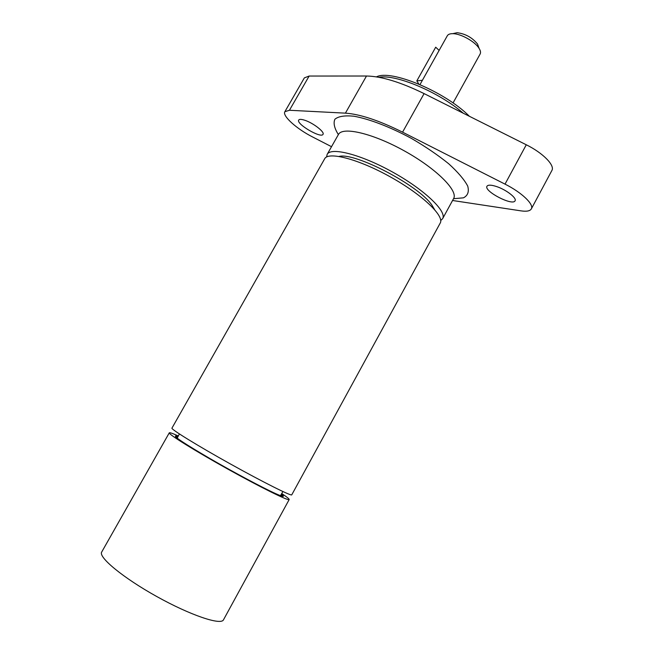 <?xml version="1.0" encoding="UTF-8"?>
<svg xmlns="http://www.w3.org/2000/svg" width="654" height="654" viewBox="0 0 654 654"><rect width="100%" height="100%" fill="white"/><g stroke="black" fill="none" stroke-linecap="round" stroke-linejoin="round"><path stroke-width="0.98" d="M175.607 436.831L177.512 437.273M281.065 494.914L282.446 496.296M280.46 495.658L282.904 491.555M179.392 433.937L177.193 438.18M439.12 50.407L435.703 47.202L416.819 80.9L422.41 80.27M416.819 80.9L418.846 84.08M478.703 47.317L477.559 44.071C472.253 37.58 465.444 33.787 457.13 32.7L453.77 33.444M419.999 84.57L447.311 35.766C448.137 34.351 449.944 33.656 452.715 33.673C460.653 33.55 474.984 41.521 479.063 48.339C480.535 50.685 480.894 52.582 480.126 54.029L453.042 102.964M339.091 156.429C354.803 152.088 418.478 185.286 431.82 204.98L434.608 209.591M496.688 186.594C506.294 189.766 517.036 198.113 515.066 200.786C512.81 206.329 483.551 191.132 486.993 186.218C488.08 184.706 491.309 184.829 496.688 186.594M304.928 120.311C313.331 123.05 324.915 132.075 323.019 134.332C321.204 138.754 295.861 123.876 298.723 120.05C299.401 119.069 301.469 119.159 304.928 120.311M452.56 200.492L521.025 210.866C526.609 211.683 530.042 211.038 531.318 208.928C534.261 204.481 521.769 192.489 505.019 184.126L402.57 132.157C379.018 120.467 359.962 114.131 345.41 113.15L289.436 110.264L284.866 111.703C282.038 115.799 296.703 128.952 312.563 136.948L331.521 146.692M284.866 111.703L304.347 77.891L309.138 76.044L366.493 76.011C381.38 76.265 400.583 82.126 424.094 93.604L526.282 144.779C542.992 152.995 555.14 165.437 551.878 170.498L531.318 208.928M469.4 116.289C445.08 91.666 390.7 69.054 376.467 76.878M463.269 113.224C438.965 92.042 395.645 73.894 378.952 77.311M440.722 220.504L442.627 218.673C447.164 211.561 424.659 189.856 392.858 172.215C361.106 154.483 330.801 146.79 327.147 154.401L326.591 156.976M440.224 223.063C444.695 216.09 422.1 194.5 390.274 176.85C358.506 159.11 328.251 151.278 324.678 158.758L171.945 428.133C170.678 429.114 197.394 445.603 230.453 463.997C263.513 482.399 291.594 496.419 291.766 494.825L440.224 223.063M177.888 436.594L175.738 435.948C173.245 436.226 184.763 443.829 210.277 458.74C234.336 472.662 263.276 488.064 275.825 493.705C281.809 496.378 284.245 497.056 283.125 495.724L281.441 494.228M281.792 493.582C286.893 496.991 289.354 498.977 289.182 499.55C288.929 501.307 260.742 487.426 227.666 469.008C194.581 450.598 167.931 433.962 169.288 432.825C169.688 432.368 172.672 433.414 178.256 435.956M289.182 499.55L223.488 619.812C221.068 625.559 190.33 615.259 156.707 596.497C123.042 577.801 98.092 557.11 101.705 552.025L169.288 432.825M505.019 184.126L526.282 144.779M402.57 132.157L424.094 93.604M345.41 113.15L366.493 76.011M289.436 110.264L309.138 76.044M453.533 198.71L463.457 197.827C467.839 195.579 469.253 191.663 467.708 186.071C464.299 179.613 457.955 172.166 448.669 163.737C437.902 155.055 425.55 146.651 411.611 138.517C390.315 127.015 369.371 118.987 353.855 116.208C344.691 115.325 338.371 116.33 334.897 119.232C333.197 123.091 334.358 128.217 338.371 134.61M453.598 198.587C458.462 190.87 436.332 168.626 404.63 151.049C372.976 133.367 342.426 126.287 338.437 134.495L327.147 154.401M457.13 32.7L452.715 33.673M477.559 44.071L479.063 48.339M453.598 198.595L442.627 218.673M282.226 495.994L283.125 495.724M175.983 436.856L175.738 435.948"/></g></svg>
